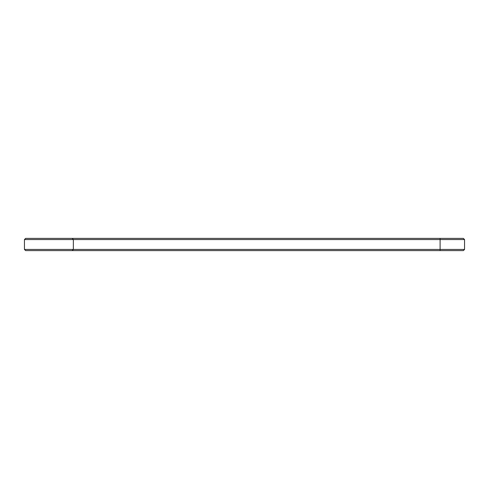 <?xml version="1.0" encoding="UTF-8"?>
<svg xmlns="http://www.w3.org/2000/svg" width="489" height="489" viewBox="0 0 489 489"><rect width="100%" height="100%" fill="white"/><g stroke="black" fill="none" stroke-linecap="round" stroke-linejoin="round"><path stroke-width="0.73" d="M464.55 249.439L440.1 249.439L440.1 250.612L463.376 250.612L464.55 249.439L464.55 239.561L463.376 238.387L25.624 238.387L24.45 239.561L24.45 249.439L25.624 250.612L72.176 250.612L73.35 249.439L24.45 249.439M464.55 239.561L73.35 239.561L72.176 238.387M440.1 238.387L440.1 249.439L73.35 249.439L73.35 239.561L24.45 239.561M440.1 250.612L72.176 250.612"/></g></svg>
